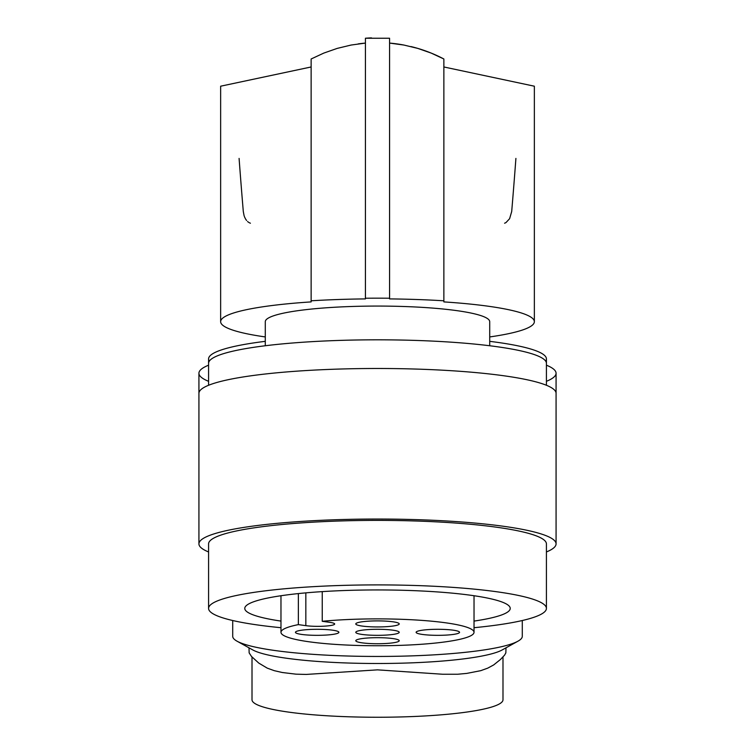 <?xml version="1.0" encoding="UTF-8"?>
<svg xmlns="http://www.w3.org/2000/svg" width="755" height="755" viewBox="0 0 755 755"><rect width="100%" height="100%" fill="white"/><g stroke="black" fill="none" stroke-linecap="round" stroke-linejoin="round"><path stroke-width="1.13" d="M232.71 620.525L232.71 636.295A144.79 20.149 0 0 0 237.061 641.203A144.79 20.149 0 0 0 275.113 650.546A144.79 20.149 0 0 0 478.085 650.791A144.79 20.149 0 0 0 517.939 641.203A144.79 20.149 0 0 0 522.29 636.295L522.29 620.525M248.999 647.818L249.15 652.877L251.49 656.444L258.776 663.088L267.232 668.128L274.244 670.666L282.266 672.507L296.026 674.168L306.181 674.432L377.5 669.855L442.77 674.253L457.672 674.243L466.769 673.403L480.756 670.666L487.768 668.128L493.685 664.928L500.442 659.511L504.595 655.113L505.85 652.877L506.001 647.818M502.99 657.029L502.99 699.781A125.49 17.469 180 0 1 377.5 717.25A125.49 17.469 180 0 1 259.578 705.755A125.49 17.469 180 0 1 252.01 699.781L252.01 657.029M237.061 641.203L252.859 649.97A128.501 17.884 0 0 0 466.769 658.473A128.501 17.884 0 0 0 502.141 649.97L517.939 641.203M244.044 215.477L243.299 211.504A1127.073 156.861 -90 0 1 239.09 158.408M244.205 215.996L244.403 216.562M244.611 217.091L245.517 218.931M245.649 219.148L246.583 220.469M247.593 221.536L248.386 222.178M249.056 222.612L250.405 223.216M515.91 158.408A1127.073 156.861 -90 0 1 511.701 211.504L509.606 218.705L505.973 222.593M505.954 222.602L504.595 223.216M265.288 336.938A156.861 21.829 180 0 1 220.639 321.687A156.861 21.829 180 0 1 311.135 301.906L311.135 300.801A164.099 22.839 -0 0 1 365.429 298.905L365.429 38.241A147.206 147.206 0 0 1 371.46 37.873M358.229 43.884A142.374 142.374 0 0 1 365.429 43.092L351.103 45.045L337.174 48.405L323.81 53.086L311.135 58.984L311.135 300.801L311.135 66.968L220.639 86.202L220.639 321.687M410.928 46.555A142.374 142.374 0 0 1 443.864 58.984L431.218 53.095L417.826 48.405L403.897 45.045L389.571 43.092A142.374 142.374 0 0 1 403.897 45.045M545.676 361.116A168.922 23.509 0 0 0 546.422 358.908A168.922 23.509 0 0 0 496.95 342.289A168.922 23.509 0 0 0 489.712 341.336M265.288 341.336A168.922 23.509 0 0 0 208.578 358.908A168.922 23.509 0 0 0 209.324 361.116M208.578 381.313A178.576 24.849 180 0 1 198.924 373.253A178.576 24.849 180 0 1 208.578 365.193M546.422 365.193A178.576 24.849 180 0 1 556.076 373.253A178.576 24.849 180 0 1 546.422 381.313M546.422 373.253L546.422 358.908M556.076 464.061L556.076 373.253M365.429 298.234A168.922 23.509 -0 0 1 389.571 298.234L389.571 298.905A164.099 22.839 -0 0 1 443.864 300.801L443.864 301.906A156.861 21.829 -0 0 1 534.361 321.687A156.861 21.829 -0 0 1 489.712 336.938M265.288 345.752L265.288 321.687A112.212 15.619 0 0 1 377.5 306.068A112.212 15.619 0 0 1 489.712 321.687L489.712 345.752M546.422 385.276L546.422 363.325A168.922 23.509 180 0 0 377.5 339.816A168.922 23.509 180 0 0 208.578 363.325L208.578 358.908M546.422 551.952A178.576 24.849 180 0 0 555.963 544.761A178.576 24.849 180 0 0 556.076 543.893L556.076 393.336A178.576 24.849 180 0 0 380.614 368.487A178.576 24.849 180 0 0 199.037 392.477A178.576 24.849 180 0 0 198.924 393.336L198.924 543.893A178.576 24.849 180 0 0 208.578 551.952M556.076 543.893A178.576 24.849 180 0 0 380.614 519.044A178.576 24.849 180 0 0 199.037 543.024A178.576 24.849 180 0 0 198.924 543.893M474.027 627.707A168.922 23.509 180 0 0 546.422 608.417L546.422 543.893A168.922 23.509 180 0 0 496.95 527.273A168.922 23.509 180 0 0 312.853 522.177A168.922 23.509 180 0 0 208.578 543.893L208.578 608.417A168.922 23.509 180 0 0 258.05 625.036A168.922 23.509 180 0 0 280.973 627.707M546.422 608.417A168.922 23.509 180 0 0 496.95 591.788A168.922 23.509 180 0 0 312.853 586.692A168.922 23.509 180 0 0 208.578 608.417M474.027 621.091A132.729 18.469 180 0 0 510.229 608.417A132.729 18.469 180 0 0 428.293 591.344A132.729 18.469 180 0 0 283.644 595.355A132.729 18.469 180 0 0 244.771 608.417A132.729 18.469 180 0 0 280.973 621.091M377.5 637.682A21.716 3.02 0 0 1 398.999 640.287A21.716 3.02 0 0 1 377.5 643.732A21.716 3.02 0 0 1 356.001 640.287A21.716 3.02 0 0 1 377.5 637.682M377.5 626.943A21.716 3.02 0 0 1 356.001 623.488A21.716 3.02 0 0 1 377.5 620.893A21.716 3.02 0 0 1 398.999 623.488A21.716 3.02 0 0 1 377.5 626.943M459.55 632.312A21.716 3.02 0 0 1 437.834 635.332A21.716 3.02 0 0 1 416.109 632.312A21.716 3.02 0 0 1 416.326 631.888A21.716 3.02 0 0 1 437.834 629.292A21.716 3.02 0 0 1 459.333 631.888A21.716 3.02 0 0 1 459.55 632.312M317.166 635.332A21.716 3.02 0 0 1 295.667 631.888A21.716 3.02 0 0 1 317.166 629.292A21.716 3.02 0 0 1 338.674 631.888A21.716 3.02 0 0 1 317.166 635.332M377.5 635.332A21.716 3.02 180 0 0 399.216 632.312A21.716 3.02 180 0 0 377.5 629.292A21.716 3.02 180 0 0 355.784 632.312A21.716 3.02 180 0 0 377.5 635.332M322.243 621.299A96.527 13.43 0 0 1 422.13 620.402A96.527 13.43 0 0 1 474.027 632.312A96.527 13.43 0 0 1 377.5 645.742A96.527 13.43 0 0 1 280.973 632.312A96.527 13.43 0 0 1 298.357 624.621L305.832 625.659A16.893 2.35 180 0 0 324.244 626.169A16.893 2.35 180 0 0 334.673 623.998A16.893 2.35 180 0 0 329.718 622.337L322.243 621.299L322.243 591.618M298.357 624.621L298.357 593.59M534.361 321.687L534.361 86.202L443.864 66.968M443.864 300.801L443.864 58.984M389.571 298.234L389.571 38.241L365.429 38.241M305.832 592.864L305.832 625.659M198.924 373.253L198.924 393.336M474.027 632.312L474.027 595.733M280.973 632.312L280.973 595.733M208.578 385.276L208.578 363.325"/></g></svg>
